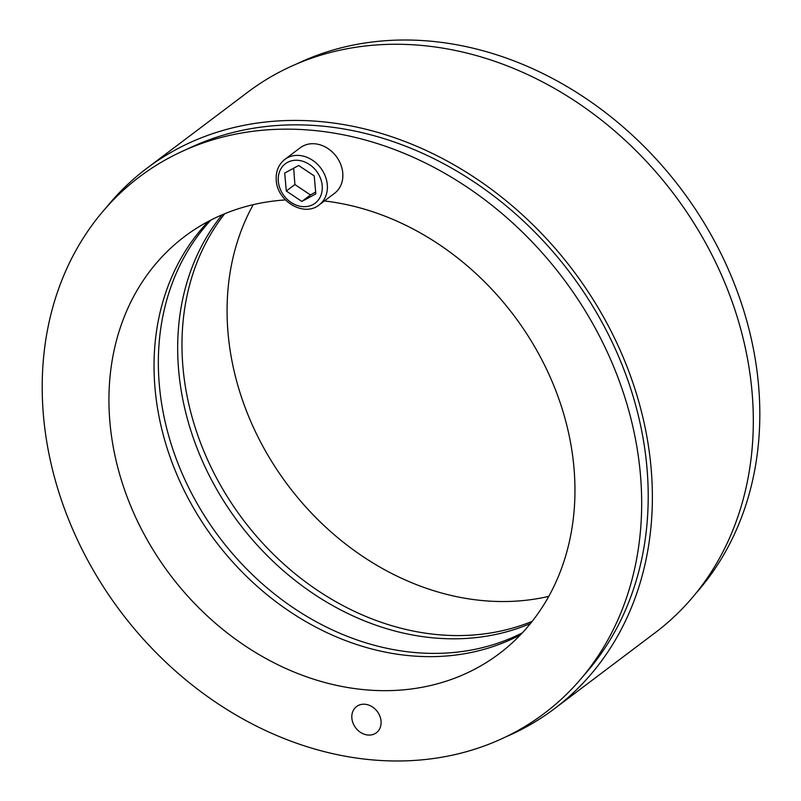 <?xml version="1.0" encoding="UTF-8"?>
<svg xmlns="http://www.w3.org/2000/svg" width="801" height="801" viewBox="0 0 801 801"><rect width="100%" height="100%" fill="white"/><g stroke="black" fill="none" stroke-linecap="round" stroke-linejoin="round"><path stroke-width="1.2" d="M253.246 204.655A261.256 215.309 -127 0 0 288.2 485.626A261.256 215.309 -127 0 0 548.785 596.365M532.224 621.316A261.256 215.309 53 0 1 243.103 519.659A261.256 215.309 53 0 1 224.701 213.737M296.43 64.06A336.07 276.966 53 0 1 758.507 384.72A336.07 276.966 53 0 1 695.839 593.421M522.372 632.82A261.256 215.309 53 0 1 219.474 537.481A261.256 215.309 53 0 1 210.933 220.055M222.137 214.808A261.256 215.309 -127 0 0 238.808 522.893A261.256 215.309 -127 0 0 530.492 623.488M182.298 151.319L191.99 146.873A333.737 275.033 53 0 1 646.908 467.163A333.737 275.033 53 0 1 587.544 671.118L580.605 679.228A336.07 276.966 -127 0 0 563.043 278.257A336.07 276.966 -127 0 0 182.298 151.319A336.07 276.966 -127 0 0 43.514 416.3A336.07 276.966 -127 0 0 259.684 727.708A336.07 276.966 -127 0 0 580.605 679.228M106.193 207.599A338.443 278.918 53 0 1 146.703 168.42A338.443 278.918 53 0 1 573.196 270.598A338.443 278.918 53 0 1 554.382 708.755A338.443 278.918 53 0 1 505.591 736.96M554.382 708.755L655.328 632.6A338.443 278.918 -127 0 0 674.142 194.443A338.443 278.918 -127 0 0 247.639 92.265L146.703 168.42M381.046 721.05A16.431 13.537 53 0 1 376.35 732.765A16.431 13.537 53 0 1 355.644 727.799A16.431 13.537 53 0 1 356.565 706.532A16.431 13.537 53 0 1 371.724 706.502A16.431 13.537 53 0 1 381.046 721.05M324.385 200.961A261.256 215.309 53 0 1 555.814 390.678A261.256 215.309 53 0 1 499.303 653.626A261.256 215.309 53 0 1 258.152 654.067A261.256 215.309 53 0 1 109.957 422.698A261.256 215.309 53 0 1 184.6 236.525A261.256 215.309 53 0 1 285.456 199.93M208.51 221.306A261.256 215.309 -127 0 0 155.054 388.675A261.256 215.309 -127 0 0 520.49 634.803M284.816 159.419L300.285 147.744A28.496 23.489 53 0 1 336.2 156.355A28.496 23.489 53 0 1 334.608 193.251L319.148 204.916A28.496 23.489 -127 0 0 320.73 168.02A28.496 23.489 -127 0 0 284.816 159.419C278.488 164.535 275.634 171.524 276.265 180.385C277.176 201.281 304.14 217.351 319.148 204.916M286.307 191.028L284.695 173.056L298.663 165.497L314.222 175.9L315.834 193.872L301.867 201.431L286.307 191.028L294.898 184.54L310.458 194.953L301.867 201.431M293.677 168.19L294.898 184.54M310.458 194.953L315.664 192.01M278.327 181.346A24.701 20.355 53 0 1 309.446 164.495A24.701 20.355 53 0 1 313.021 204.545A24.701 20.355 53 0 1 278.327 181.346"/></g></svg>

